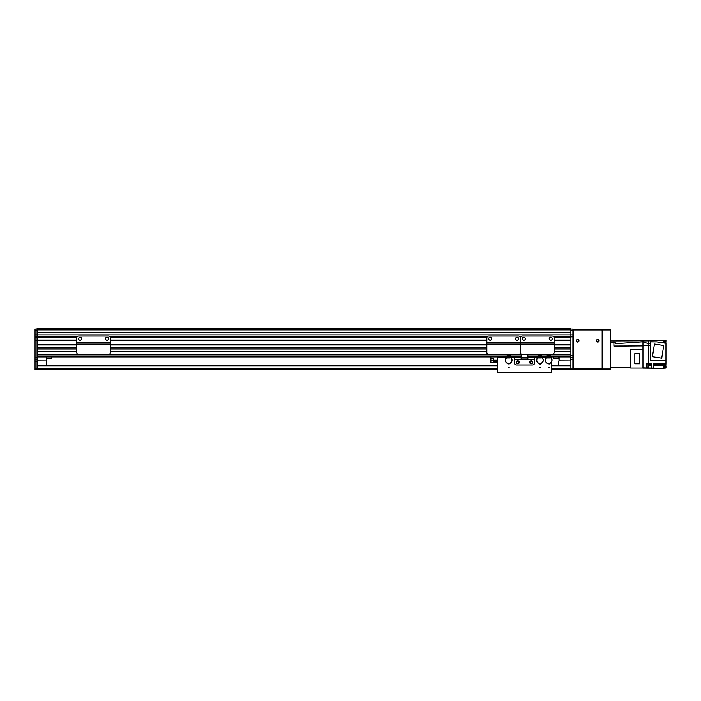 <?xml version="1.0" encoding="UTF-8"?>
<svg xmlns="http://www.w3.org/2000/svg" width="701" height="701" viewBox="0 0 701 701"><rect width="100%" height="100%" fill="white"/><g stroke="black" fill="none" stroke-linecap="round" stroke-linejoin="round"><path stroke-width="1.05" d="M37.065 328.646L570.886 328.646L570.886 329.943L37.065 329.943L37.065 328.646M554.097 344.787L570.886 344.787L570.886 337.225L553.913 337.225L570.886 337.225L570.886 329.943M554.097 348.818L570.886 348.818L570.886 347.477L554.097 347.477M527.853 354.872L570.886 354.872L570.886 351.508L554.097 351.508M76.751 344.787L37.065 344.787L37.065 340.248L35.05 340.248L35.05 337.225L76.935 337.225L37.065 337.225L37.065 334.868L572.901 334.868L572.901 336.883L570.886 336.883L572.901 336.883M110.18 337.225L487.046 337.225M76.751 340.581L37.065 340.581L37.065 368.989L35.05 368.989L35.05 340.581L37.065 340.581L37.065 332.397L570.886 332.397M521.132 354.872L37.065 354.872L37.065 351.508L76.751 351.508M76.751 348.818L37.065 348.818L37.065 347.477L76.751 347.477M37.065 356.888L506.376 356.888M511.011 356.888L521.132 356.888M527.853 356.888L537.641 356.888M542.276 356.888L546.377 356.888M551.012 356.888L570.886 356.888M37.065 351.306L76.751 351.306M110.364 351.306L486.862 351.306M554.097 351.306L570.886 351.306M37.065 349.019L76.751 349.019M110.364 349.019L486.862 349.019M554.097 349.019L570.886 349.019M37.065 347.275L76.751 347.275M110.364 347.275L486.862 347.275M554.097 347.275L570.886 347.275M37.065 344.988L76.751 344.988M110.364 344.988L486.862 344.988M554.097 344.988L570.886 344.988M35.05 340.581L76.751 340.248M110.364 340.248L486.862 340.248M554.097 340.248L570.886 340.248M521.132 354.005L521.132 357.563L534.583 357.563L534.583 362.934A2.015 2.015 0 0 1 532.558 364.958L516.427 364.958L532.558 364.958A2.015 2.015 0 0 0 534.583 362.934L534.583 359.578L527.853 359.578L527.853 354.531M514.411 357.563L514.411 362.934A2.015 2.015 0 0 0 516.427 364.958A2.015 2.015 0 0 1 514.411 362.934L514.411 359.578L521.132 359.578L521.132 357.563L511.257 357.563M529.702 362.268A1.516 1.516 0 0 1 531.971 360.954A1.516 1.516 0 0 1 531.971 363.574A1.516 1.516 0 0 1 529.702 362.268M516.26 362.268A1.516 1.516 0 0 1 518.53 360.954A1.516 1.516 0 0 1 518.53 363.574A1.516 1.516 0 0 1 516.26 362.268M527.853 358.973L521.132 358.973M486.862 338.066A2.015 2.015 0 0 1 488.877 336.042L518.46 336.042A2.015 2.015 0 0 1 520.475 338.066A2.015 2.015 0 0 1 522.499 336.042L552.073 336.042A2.015 2.015 0 0 1 554.097 338.066L554.097 342.43L520.475 342.43L520.475 338.066L520.475 342.43L486.862 342.43L486.862 338.066M554.097 344.112L520.475 344.112L520.475 352.515L520.475 342.771L554.097 342.771L554.097 352.515A2.015 2.015 0 0 1 552.073 354.531L522.499 354.531A2.015 2.015 0 0 1 520.475 352.515A2.015 2.015 180 0 1 518.46 354.531L488.877 354.531A2.015 2.015 180 0 1 486.862 352.515L486.862 342.43M491.734 338.732A1.516 1.516 0 0 1 489.464 340.046A1.516 1.516 0 0 1 489.464 337.426A1.516 1.516 0 0 1 491.734 338.732M518.626 338.732A1.516 1.516 0 0 1 516.357 340.046A1.516 1.516 0 0 1 516.357 337.426A1.516 1.516 0 0 1 518.626 338.732M486.862 344.112L520.475 344.112L520.475 342.771L486.862 342.771M520.475 342.771L554.097 342.43M35.05 368.989L35.05 369.664L37.065 369.664L37.065 368.989M37.065 329.943L37.065 332.397M77.128 336.883L35.05 336.883L35.05 329.12L37.065 329.12M37.065 334.868L35.05 334.868M35.05 331.275L35.05 332.458M37.065 330.635L35.05 330.635M559.118 360.857L570.614 360.919L559.118 360.857L559.118 356.888M570.553 356.888L570.553 360.857M558.785 356.888L559.056 360.919M558.785 365.493L558.785 360.919M37.065 360.919L46.476 360.919L37.065 360.857M46.476 360.919L46.476 365.493M46.476 356.888L46.476 360.857M558.785 358.57L553.404 358.57L553.404 356.888M37.065 369.664L497.605 369.664M551.389 369.664L572.901 369.664L572.901 368.989L570.886 368.989L570.886 369.664M37.065 365.493L497.605 365.493M551.389 365.493L570.886 365.493M549.838 356.634L550.373 357.563M547.025 357.563L547.551 356.634M550.005 355.757A5449.285 33.464 -18 0 0 550.092 355.705A1.516 1.516 -126.1 0 1 550.898 356.572L549.838 356.064A2.997 2.997 0 0 0 547.551 356.064L546.508 356.546A1.516 1.516 126.3 0 1 547.306 355.705A5598.624 36.531 17.8 0 0 547.393 355.757M549.873 357.931L550.083 357.405A3.163 3.163 0 0 1 549.198 363.372L549.198 364.003L548.191 363.547A3.339 3.339 0 0 1 545.36 360.253L546.561 356.599M545.588 359.07L545.553 359.061A3.365 3.365 0 0 0 545.334 360.253L545.536 360.253M551.862 360.253L552.038 360.253A3.339 3.339 0 0 1 549.198 363.547L549.198 364.003M550.04 356.827L550.04 357.352A3.19 3.19 0 0 0 549.873 357.282M547.525 357.282A3.19 3.19 0 0 0 547.35 357.352L547.35 356.827M552.064 360.253L551.985 359.552A3.365 3.365 0 0 1 552.064 360.253M549.838 356.739A5.38 5.38 0 0 0 547.551 356.739L547.551 357.089A5.038 5.038 0 0 1 549.838 357.089L549.838 356.064M547.551 356.064L547.551 356.739M550.846 356.625L551.959 359.56M547.551 355.696L547.551 355.705A3.339 3.339 0 0 1 549.838 355.705M550.898 356.572L551.985 359.552M550.092 355.705A3.426 3.426 0 0 0 547.306 355.705M545.553 359.061L546.508 356.546M548.191 364.003L548.191 363.372A3.163 3.163 0 0 1 547.315 357.405L547.525 357.931M550.083 357.405L550.083 357.931L547.315 357.931L547.315 357.405M549.873 357.659L549.873 356.835A3.61 3.61 0 0 0 549.838 356.818M547.551 356.818A3.61 3.61 0 0 0 547.525 356.835L547.525 357.659M541.102 356.634L541.628 357.563M538.289 357.563L538.815 356.634M541.268 355.757A5449.285 33.464 -18 0 0 541.356 355.705A1.516 1.516 -126.1 0 1 542.162 356.572L541.102 356.064A2.997 2.997 0 0 0 538.815 356.064L537.763 356.546A1.516 1.516 126.3 0 1 538.57 355.705A5598.624 36.531 17.8 0 0 538.657 355.757M541.137 357.931L541.347 357.405A3.163 3.163 0 0 1 540.462 363.372L540.462 364.003L539.455 363.547A3.339 3.339 0 0 1 536.615 360.253L537.825 356.599M536.852 359.07L536.817 359.061A3.365 3.365 0 0 0 536.598 360.253L536.8 360.253M543.117 360.253L543.301 360.253A3.339 3.339 0 0 1 540.462 363.547L540.462 364.003M541.303 356.827L541.303 357.352A3.19 3.19 0 0 0 541.137 357.282M538.78 357.282A3.19 3.19 0 0 0 538.613 357.352L538.613 356.827M543.319 360.253L543.301 360.253A3.365 3.365 0 0 0 543.249 359.552L543.301 360.253M541.102 356.739A5.38 5.38 0 0 0 538.815 356.739L538.815 357.089A5.038 5.038 0 0 1 541.102 357.089L541.102 356.064M538.815 356.064L538.815 356.739M542.101 356.625L543.222 359.56L542.162 356.572M538.815 355.696L538.815 355.705A3.339 3.339 0 0 1 541.102 355.705M541.356 355.705A3.426 3.426 0 0 0 538.57 355.705M536.817 359.061L537.763 356.546M539.455 364.003L539.455 363.372A3.163 3.163 0 0 1 538.57 357.405L538.78 357.931M541.347 357.405L541.347 357.931L538.57 357.931L538.57 357.405M541.137 357.659L541.137 356.835A3.61 3.61 0 0 0 541.102 356.818M538.815 356.818A3.61 3.61 0 0 0 538.78 356.835L538.78 357.659M509.837 356.634L510.363 357.563M507.025 357.563L507.55 356.634M510.004 355.757A5449.285 33.464 -18 0 0 510.091 355.705A1.516 1.516 -126.1 0 1 510.898 356.572L509.837 356.064A2.997 2.997 0 0 0 507.55 356.064L506.499 356.546A1.516 1.516 126.3 0 1 507.305 355.705A5598.624 36.531 17.8 0 0 507.393 355.757M509.872 357.931L510.083 357.405A3.163 3.163 0 0 1 509.198 363.372L509.198 364.003L508.19 363.547A3.339 3.339 0 0 1 505.351 360.253L506.56 356.599M505.587 359.07L505.552 359.061A3.365 3.365 0 0 0 505.333 360.253L505.535 360.253M511.853 360.253L512.037 360.253A3.339 3.339 0 0 1 509.198 363.547L509.198 364.003M510.039 356.827L510.039 357.352A3.19 3.19 0 0 0 509.872 357.282M507.515 357.282A3.19 3.19 0 0 0 507.349 357.352L507.349 356.827M512.054 360.253L512.037 360.253A3.365 3.365 0 0 0 511.984 359.552L512.037 360.253M509.837 356.739A5.38 5.38 0 0 0 507.55 356.739L507.55 357.089A5.038 5.038 0 0 1 509.837 357.089L509.837 356.064M507.55 356.064L507.55 356.739M510.845 356.625L511.958 359.56M507.55 355.696L507.55 355.705A3.339 3.339 0 0 1 509.837 355.705M510.898 356.572L511.984 359.552M510.091 355.705A3.426 3.426 0 0 0 507.305 355.705M505.552 359.061L506.499 356.546M508.19 364.003L508.19 363.372A3.163 3.163 0 0 1 507.314 357.405L507.515 357.931M510.083 357.405L510.083 357.931L507.314 357.931L507.314 357.405M509.872 357.659L509.872 356.835A3.61 3.61 0 0 0 509.837 356.818M507.55 356.818A3.61 3.61 0 0 0 507.515 356.835L507.515 357.659M51.856 356.888L51.856 358.57L46.476 358.57M570.886 329.12L572.901 329.12L572.901 334.868M572.901 337.225L572.901 340.248M572.901 340.581L572.901 368.989M570.886 368.989L570.886 340.581L554.097 340.581M553.711 336.883L570.886 336.883L570.886 334.868M570.886 357.361L572.901 357.361M570.886 330.635L572.901 330.635M578.956 340.747A1.341 1.341 0 0 1 576.932 341.913A1.341 1.341 0 0 1 576.932 339.591A1.341 1.341 0 0 1 578.956 340.747M599.118 340.747A1.341 1.341 0 0 1 597.103 341.913A1.341 1.341 0 0 1 597.103 339.591A1.341 1.341 0 0 1 599.118 340.747M572.901 349.492L573.234 368.314L573.234 330.67A0.675 0.675 0 0 1 573.909 329.996L601.476 329.996A0.675 0.675 0 0 1 602.15 330.67L602.15 368.314L573.234 368.314L573.234 369.664L610.553 369.664L610.553 368.989L602.15 368.989L602.15 369.664M610.553 342.631L613.91 342.631L613.91 340.949L610.553 340.949M613.91 342.631L613.91 346.128L642.957 345.926L648.337 345.251L648.337 343.674L642.957 341.825L642.957 368.113L663.461 368.314L651.36 368.051L651.36 363.136L648.337 363.136L648.337 345.251L650.221 345.251M613.91 344.98L613.91 346.049L642.957 345.926L613.91 346.128M613.91 340.949L642.957 340.817L642.957 341.825L642.957 340.949L665.95 340.616L648.337 340.616L648.337 343.674L648.337 340.747M665.95 340.747L665.819 343.166M665.95 343.367L665.95 360.314L650.221 360.314L650.221 341.895L656.662 341.895L665.95 343.166M665.95 360.314L665.95 363.136L653.376 363.136L653.376 368.051M665.819 366.185L665.95 363.136M665.95 366.185L665.95 368.051L664.671 368.051M663.461 368.209L665.95 368.051M630.655 367.85L610.553 367.85M642.957 367.85L648.337 368.051L642.957 367.85L646.655 367.981L646.655 363.136L648.337 363.136M650.221 343.674L648.337 343.674M663.461 340.747L663.461 342.973M664.671 343.166L664.671 341.15L663.461 341.15M665.819 343.341L665.819 341.65L664.671 341.65M652.438 356.678L654.436 344.06L663.733 345.532L661.735 358.15L652.438 356.678M663.461 364.686L665.95 364.686M653.376 365.151L663.461 365.151L663.461 364.643L653.376 364.643M663.461 365.151L663.461 368.051M646.655 367.981L651.36 368.051M646.655 367.745L647.128 367.745L647.128 363.775L646.655 363.775M647.128 367.648L648.469 367.648L648.469 363.88L647.128 363.88M664.671 368.209L664.671 364.686M664.671 367.701L665.819 367.701L665.819 364.686M642.957 349.562L630.655 349.562L630.655 368.051L642.957 368.051M639.811 353.628L639.811 363.775L634.808 363.775L634.808 353.628L639.811 353.628M613.91 342.728L615.259 342.701L615.259 343.718L642.957 341.825M615.259 343.718L615.259 342.701M493.565 360.218L493.565 362.47L490.875 362.47L490.875 358.43L493.565 358.43L493.565 360.218L497.605 360.218M493.565 362.47L497.605 362.47M490.875 358.43L490.875 356.888M516.681 362.268A1.087 1.087 0 0 0 518.319 363.206A1.087 1.087 0 0 0 518.319 361.322A1.087 1.087 0 0 0 516.681 362.268M530.131 362.268A1.087 1.087 0 0 0 531.761 363.206A1.087 1.087 0 0 0 531.761 361.322A1.087 1.087 0 0 0 530.131 362.268M551.389 356.888L551.258 357.563M546.123 357.563L542.521 357.563M537.387 357.563L534.583 357.563M506.122 357.563L497.605 357.563L497.605 356.888M551.389 362.233L551.389 372.354L497.605 372.354L497.605 357.563M572.901 329.996L610.553 329.996L610.553 329.321L572.901 329.321M578.702 340.747A1.087 1.087 0 0 1 577.063 341.694A1.087 1.087 0 0 1 577.063 339.81A1.087 1.087 0 0 1 578.702 340.747M598.864 340.747A1.087 1.087 0 0 1 597.234 341.694A1.087 1.087 0 0 1 597.234 339.81A1.087 1.087 0 0 1 598.864 340.747M602.15 329.321L602.15 368.989M610.553 329.996L610.553 368.989M543.669 342.771L540.313 342.771M534.258 342.771L530.902 342.771M529.369 342.771L527.722 342.771M523.997 342.771L522.341 342.771M552.23 342.771L550.574 342.771M546.85 342.771L545.203 342.771M525.356 338.732A1.516 1.516 0 0 1 523.086 340.046A1.516 1.516 0 0 1 523.086 337.426A1.516 1.516 0 0 1 525.356 338.732M552.248 338.732A1.516 1.516 0 0 1 549.978 340.046A1.516 1.516 0 0 1 549.978 337.426A1.516 1.516 0 0 1 552.248 338.732M99.945 342.771L96.58 342.771M90.534 342.771L87.169 342.771M85.645 342.771L83.989 342.771M80.264 342.771L78.617 342.771M108.506 342.771L106.85 342.771M103.126 342.771L101.47 342.771M76.751 338.066A2.015 2.015 0 0 1 78.766 336.042L108.348 336.042A2.015 2.015 0 0 1 110.364 338.066L110.364 342.43L76.751 342.43L76.751 338.066M110.364 342.43L76.751 342.771L110.364 342.771L110.364 352.515A2.015 2.015 0 0 1 108.348 354.531L78.766 354.531A2.015 2.015 0 0 1 76.751 352.515L76.751 342.43M81.623 338.732A1.516 1.516 0 0 1 79.353 340.046A1.516 1.516 0 0 1 79.353 337.426A1.516 1.516 0 0 1 81.623 338.732M108.515 338.732A1.516 1.516 0 0 1 106.245 340.046A1.516 1.516 0 0 1 106.245 337.426A1.516 1.516 0 0 1 108.515 338.732M37.065 337.225L76.935 337.225M553.913 337.225L570.886 337.225M109.987 336.883L487.239 336.883M520.098 336.883L520.861 336.883M37.065 332.309L570.886 332.309M110.364 351.508L486.862 351.508M110.364 348.818L486.862 348.818M110.364 347.477L486.862 347.477M110.364 344.787L486.862 344.787M110.364 340.581L486.862 340.581M37.065 340.046L76.751 340.046M79.362 340.046L80.86 340.046M106.254 340.046L107.752 340.046M110.364 340.046L486.862 340.046M489.473 340.046L490.972 340.046M516.365 340.046L517.864 340.046M523.086 340.046L524.593 340.046M549.978 340.046L551.485 340.046M554.097 340.046L570.886 340.046M37.065 337.418L76.856 337.418M79.362 337.418L80.86 337.418M106.254 337.418L107.752 337.418M110.259 337.418L486.967 337.418M489.473 337.418L490.972 337.418M516.365 337.418L517.864 337.418M523.086 337.418L524.593 337.418M549.978 337.418L551.485 337.418M553.992 337.418L570.886 337.418M527.853 359.306L521.132 359.306M37.065 361.26L35.05 361.26M35.05 357.361L37.065 357.361M37.065 359.306L35.05 359.306M37.065 368.56L497.605 368.56M551.389 368.56L570.886 368.56M37.065 366.018L497.605 366.018M551.389 366.018L570.886 366.018M570.886 359.376L572.901 359.376M570.886 355.337L572.901 355.337M665.95 363.372L653.376 363.372M646.655 363.372L651.36 363.372M648.469 365.151L651.36 365.151M648.469 364.643L651.36 364.643M490.875 360.454L493.565 360.454M493.565 361.471L497.605 361.471M497.605 361.751L493.565 361.751M110.364 344.112L76.751 344.112M548.191 367.412L549.198 367.412M539.455 367.412L540.462 367.412M508.19 367.412L509.198 367.412M642.957 340.817L648.337 340.616"/></g></svg>
